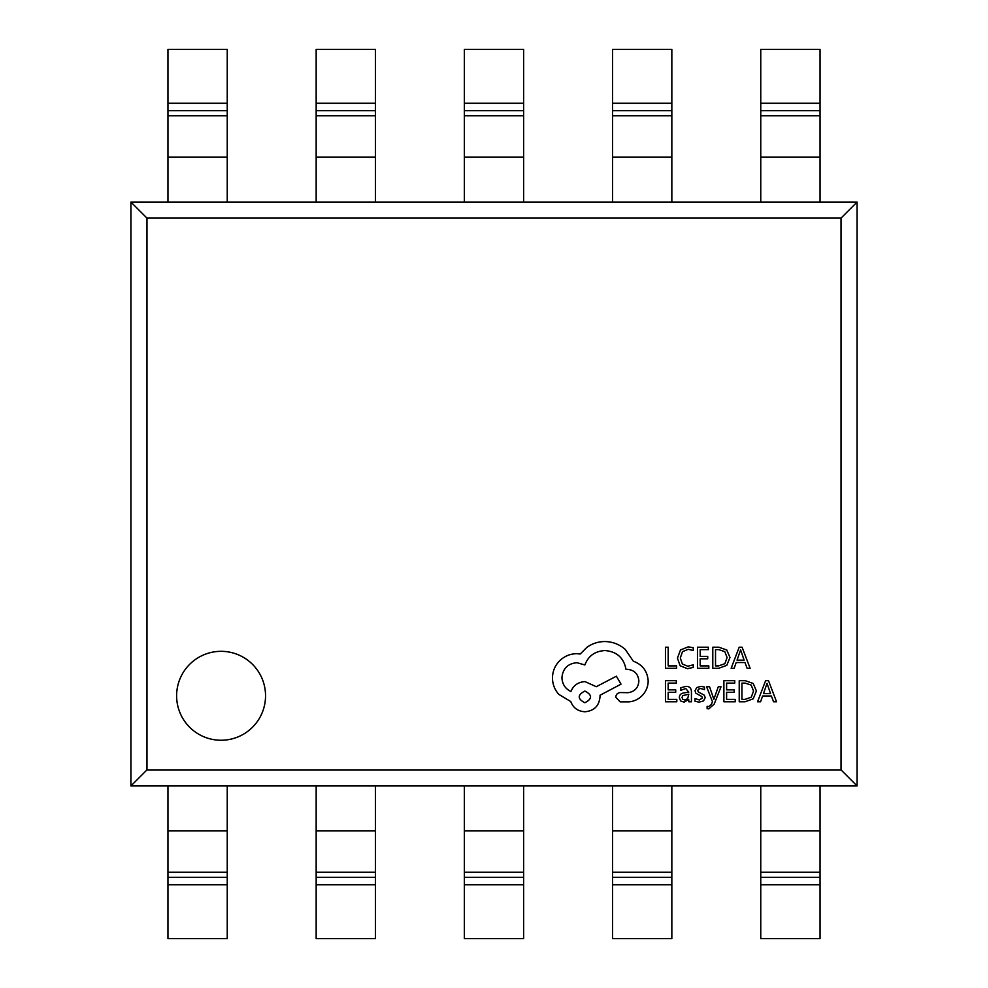 <?xml version="1.0" encoding="UTF-8"?>
<svg xmlns="http://www.w3.org/2000/svg" width="988" height="988" viewBox="0 0 988 988"><rect width="100%" height="100%" fill="white"/><g stroke="black" fill="none" stroke-linecap="round" stroke-linejoin="round"><path stroke-width="1.48" d="M176.617 695.787A44.46 44.46 0 0 0 221.077 740.247A44.46 44.46 0 0 0 265.537 695.787A44.46 44.46 0 0 0 221.077 651.327A44.46 44.46 0 0 0 176.617 695.787M167.96 785.954L857.09 785.954L857.09 202.046L130.91 202.046L130.91 785.954L167.96 785.954L167.96 938.6L227.24 938.6L227.24 884.742L167.96 884.742M841.023 769.887L146.977 769.887L146.977 218.113L841.023 218.113L841.023 769.887L857.09 785.954M146.977 769.887L130.91 785.954M841.023 218.113L857.09 202.046M146.977 218.113L130.91 202.046M820.04 202.046L820.04 49.4L760.76 49.4L760.76 202.046M671.84 202.046L671.84 49.4L612.56 49.4L612.56 202.046M523.64 202.046L523.64 49.4L464.36 49.4L464.36 202.046M375.44 202.046L375.44 49.4L316.16 49.4L316.16 202.046M227.24 202.046L227.24 49.4L167.96 49.4L167.96 202.046M760.76 785.954L760.76 938.6L820.04 938.6L820.04 884.742L760.76 884.742M820.04 785.954L820.04 884.742M612.56 785.954L612.56 938.6L671.84 938.6L671.84 884.742L612.56 884.742M671.84 785.954L671.84 884.742M464.36 785.954L464.36 938.6L523.64 938.6L523.64 884.742L464.36 884.742M523.64 785.954L523.64 884.742M316.16 785.954L316.16 938.6L375.44 938.6L375.44 884.742L316.16 884.742M375.44 785.954L375.44 884.742M227.24 785.954L227.24 884.742M676.582 668.308L676.582 665.9L668.172 665.9L668.172 647.214L665.455 647.214L665.455 668.308L676.582 668.308M687.401 668.666L693.243 667.431L693.243 664.825L687.796 666.245L682.375 664.022L680.3 657.996L682.523 651.66L688.265 649.314L693.243 650.561L693.243 647.72L688.241 646.856L680.485 649.968L677.447 658.156L680.152 665.789L687.401 668.666M708.816 668.308L708.816 665.9L700.183 665.9L700.183 658.811L707.729 658.811L707.729 656.39L700.183 656.39L700.183 649.635L708.334 649.635L708.334 647.214L697.466 647.214L697.466 668.308L708.816 668.308M712.793 668.308L718.597 668.308L726.785 665.356L729.971 657.489L726.785 650.005L718.819 647.214L712.793 647.214L712.793 668.308M715.522 649.635L715.522 665.9L718.585 665.9L724.859 663.701L727.106 657.563L724.797 651.623L718.708 649.635L715.522 649.635M750.127 668.308L742.087 647.214L739.185 647.214L731.145 668.308L734.158 668.308L736.184 662.54L744.964 662.54L747.113 668.308L750.127 668.308M737.048 660.157L744.125 660.157L740.605 649.906L737.048 660.157M676.805 701.776L676.805 699.38L668.172 699.38L668.172 692.279L675.718 692.279L675.718 689.859L668.172 689.859L668.172 683.116L676.323 683.116L676.323 680.683L665.455 680.683L665.455 701.776L676.805 701.776M685.993 686.364L680.806 687.772L680.806 690.34L685.746 688.513L688.797 692.205L684.326 692.823C680.991 693.292 679.336 694.935 679.336 697.75L680.621 700.949L684.104 702.135L688.722 699.455L688.797 701.776L691.439 701.776L691.439 692.082C691.439 688.265 689.624 686.364 685.993 686.364M682.708 695.626L682.016 697.528L682.782 699.294L684.795 699.973L687.66 698.738L688.797 694.218L682.708 695.626M699.368 699.986L695.021 698.528L695.021 701.258L699.109 702.135L703.493 700.937L705.197 697.676L704.308 695.194L698.331 691.946L697.763 690.538L698.565 689.081L700.64 688.513L704.469 689.599L704.469 687.03L700.9 686.364L696.725 687.562L695.033 690.785L695.787 693.168L701.801 696.503L702.48 697.936L699.368 699.986M721.042 686.709L718.301 686.709L713.855 699.282L709.532 686.709L706.568 686.709L712.484 701.752L711.323 704.493L708.618 706.618L707.112 706.309L707.112 708.668L708.816 708.878L714.201 704.061L721.042 686.709M735.233 701.776L735.233 699.38L726.612 699.38L726.612 692.279L734.158 692.279L734.158 689.859L726.612 689.859L726.612 683.116L734.751 683.116L734.751 680.683L723.883 680.683L723.883 701.776L735.233 701.776M739.222 701.776L745.026 701.776L753.214 698.825L756.4 690.958L753.214 683.474L745.236 680.683L739.222 680.683L739.222 701.776M741.939 683.116L741.939 699.38L745.001 699.38L751.275 697.17L753.535 691.032L751.213 685.092L745.125 683.116L741.939 683.116M776.543 701.776L768.516 680.683L765.601 680.683L757.561 701.776L760.575 701.776L762.6 696.009L771.393 696.009L773.542 701.776L776.543 701.776M763.465 693.625L770.541 693.625L767.034 683.375L763.465 693.625M648.177 680.856C647.424 671.148 642.472 664.603 633.32 661.207L625.219 649.351C619.328 644.275 612.523 641.681 604.829 641.545C598.148 641.632 592.145 643.571 586.823 647.399L580.228 654.007L576.77 653.698C570.125 653.772 564.37 656.18 559.517 660.898C554.923 665.628 552.576 671.334 552.465 678.003C552.551 684.202 554.651 689.649 558.776 694.354L570.768 701.554C573.201 707.951 577.943 711.36 585.019 711.755C594.146 710.878 599.148 705.877 600.025 696.75L600.025 695.256L621.02 684.153L616.376 676.2L596.27 686.709L585.019 681.609C578.141 682.053 573.448 685.351 570.916 691.501C565.297 688.784 562.296 684.178 561.925 677.706C562.802 668.58 567.791 663.578 576.918 662.701L584.871 664.949C588.268 655.958 594.974 651.154 604.977 650.549C616.771 651.549 623.774 657.798 625.972 669.308L627.17 669.308C634.296 669.975 638.199 673.878 638.878 681.004C638.347 687.759 634.753 691.649 628.072 692.699L620.427 692.551C617.599 692.835 616.043 694.379 615.771 697.207L620.118 701.851L628.973 701.851C634.345 701.332 638.903 699.084 642.62 695.107C646.275 691.032 648.128 686.277 648.177 680.856M584.871 702.752C592.417 698.812 592.417 694.922 584.871 691.057C577.35 694.959 577.35 698.849 584.871 702.752M820.04 103.258L760.76 103.258M820.04 110.644L760.76 110.644M820.04 115.744L760.76 115.744M820.04 157.08L760.76 157.08M671.84 103.258L612.56 103.258M671.84 110.644L612.56 110.644M671.84 115.744L612.56 115.744M671.84 157.08L612.56 157.08M523.64 103.258L464.36 103.258M523.64 110.644L464.36 110.644M523.64 115.744L464.36 115.744M523.64 157.08L464.36 157.08M375.44 103.258L316.16 103.258M375.44 110.644L316.16 110.644M375.44 115.744L316.16 115.744M375.44 157.08L316.16 157.08M227.24 103.258L167.96 103.258M227.24 110.644L167.96 110.644M227.24 115.744L167.96 115.744M227.24 157.08L167.96 157.08M820.04 830.92L760.76 830.92M820.04 872.256L760.76 872.256M820.04 877.356L760.76 877.356M671.84 830.92L612.56 830.92M671.84 872.256L612.56 872.256M671.84 877.356L612.56 877.356M523.64 830.92L464.36 830.92M523.64 872.256L464.36 872.256M523.64 877.356L464.36 877.356M375.44 830.92L316.16 830.92M375.44 872.256L316.16 872.256M375.44 877.356L316.16 877.356M227.24 830.92L167.96 830.92M227.24 872.256L167.96 872.256M227.24 877.356L167.96 877.356"/></g></svg>
